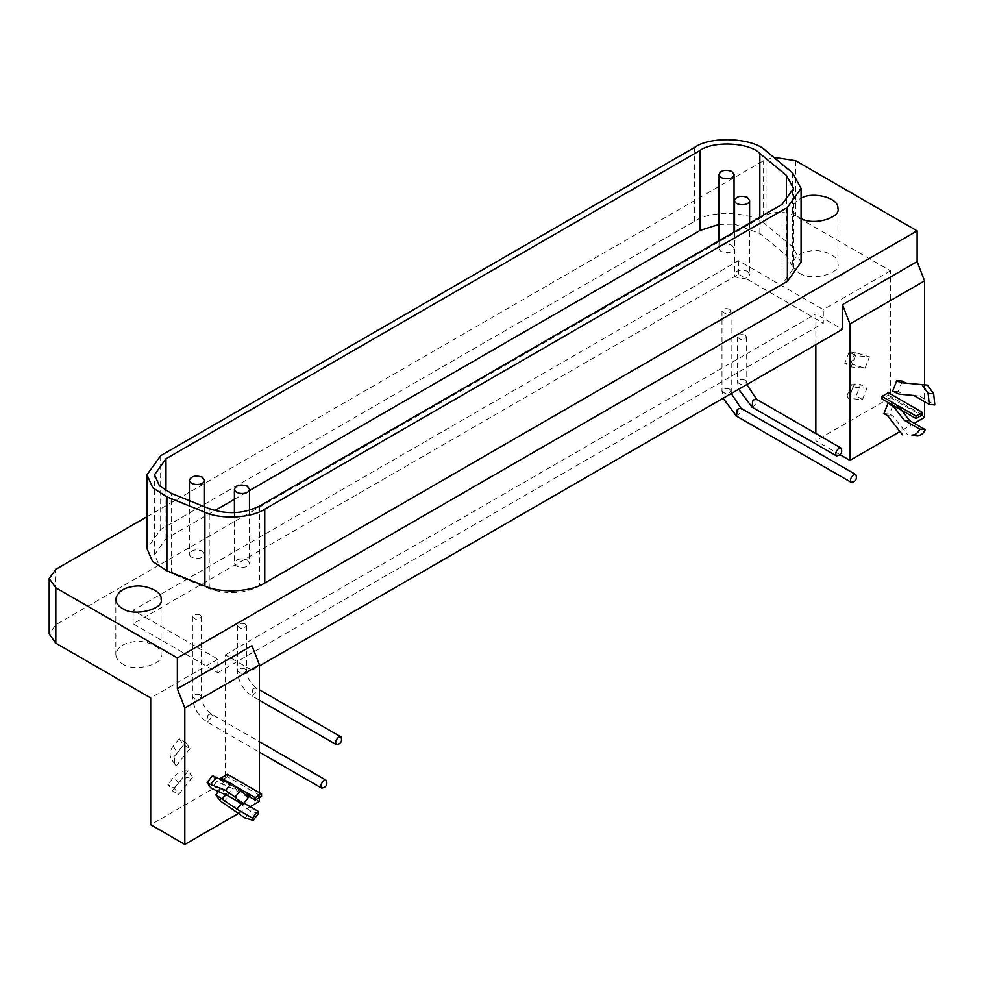 <?xml version="1.0" encoding="UTF-8"?>
<svg xmlns="http://www.w3.org/2000/svg" width="984" height="984" viewBox="0 0 984 984"><rect width="100%" height="100%" fill="white"/><g stroke="black" fill="none" stroke-linecap="round" stroke-linejoin="round"><path stroke-width="0.74" stroke-dasharray="4.92 3.69" d="M856.117 395.925L846.978 396.011L848.589 398.372L862.513 399.615L856.117 395.925L860.52 384.596L866.916 388.286L852.993 387.044L851.369 384.683L860.52 384.596M852.993 387.044L848.577 398.409M862.513 399.615L866.916 388.286M849.118 351.952L855.207 352.493L869.438 356.884L855.514 355.642L849.118 351.952L844.715 363.281L851.111 366.983L865.034 368.225L850.816 363.834L844.715 363.281M855.514 355.642L851.111 366.983M865.034 368.225L869.45 356.86M172.237 790.767L178.325 783.19C182.077 778.75 186.812 776.733 192.556 777.139L178.633 794.457L172.237 790.767L167.846 784.506L174.242 788.196L178.633 794.457M192.581 777.151L188.165 770.878C182.421 770.484 177.673 772.501 173.934 776.929L167.846 784.506M188.165 770.878L174.242 788.196M179.248 738.701L173.147 746.278C169.654 750.854 169.174 755.331 171.72 759.709L176.111 765.97L171.647 759.623L185.644 742.391L179.248 738.701L183.639 744.949L190.035 748.652L185.644 742.391M190.035 748.652L176.111 765.97C173.578 761.579 174.057 757.102 177.55 752.539L183.639 744.949M745.282 335.224C741.21 333.982 738.64 334.597 737.557 337.082C740.632 340.501 743.646 340.501 746.598 337.082L745.282 335.224M245.139 623.979C241.068 622.737 238.497 623.352 237.415 625.836C240.49 629.256 243.503 629.256 246.455 625.836L245.139 623.979M729.71 309.259C725.651 308.017 723.08 308.632 721.998 311.104C725.06 314.523 728.086 314.523 731.038 311.104L729.71 309.259M200.158 615C196.087 613.758 193.516 614.373 192.433 616.845C195.508 620.264 198.522 620.264 201.474 616.845L200.158 615M245.053 818.011L250.6 811.124L228.965 795.822L225.41 793.768L219.875 800.656M223.417 802.71L228.965 795.822M258.657 813.399L250.6 811.124M241.387 803.62L242.47 802.268L243.884 803.079M225.68 794.863L227.968 792.009L242.47 802.268M218.091 791.911L221.302 787.926L227.968 792.009M221.302 787.926L225.41 793.768M227.341 795.502L232.876 788.614L216.726 781.419L211.191 788.307M217.304 791.603L222.839 784.715M248.325 797.544L232.876 788.614M212.618 775.576L216.726 781.419M229.321 782.747L233.503 785.158M227.439 774.273L227.439 776.733L261.547 796.425M227.439 776.733L221.043 780.423L221.043 779.525M245.951 794.801L221.043 780.423M251.953 645.652L251.953 670.264L225.311 654.877L225.311 781.653L259.419 801.345M250.145 806.696L238.534 813.399M225.311 781.653L150.687 824.74M259.419 797.655L259.419 792.735M901.516 410.168L899.72 407.88L897.137 407.647M888.072 402.973L893.607 403.465L889.499 414.055L893.041 416.109L908.023 435.26M893.041 416.109L887.506 415.617M889.499 414.055L883.964 413.563M899.72 407.88L893.607 403.465M902.291 381.091L898.183 391.681L904.849 394.658L919.339 395.986L934.8 404.904M919.339 395.986L913.804 395.482M904.849 394.658L899.314 394.154M898.183 391.681L892.636 391.189M888.331 392.714L888.331 395.174L881.935 398.864M888.331 395.174L922.439 414.867M247.267 559.982L249.469 563.057C249.432 568.912 234.635 568.617 234.401 563.057C236.209 558.924 240.49 557.903 247.267 559.982M747.409 271.227L749.611 274.302C749.574 280.157 734.777 279.862 734.544 274.302C736.352 270.17 740.632 269.149 747.409 271.227M202.286 550.991L204.487 554.066C204.451 559.921 189.654 559.638 189.42 554.066C191.228 549.945 195.508 548.912 202.286 550.991M731.85 245.25L734.052 248.337C734.015 254.179 719.218 253.897 718.984 248.337C720.78 244.204 725.073 243.183 731.85 245.25M734.544 224.167L759.845 233.479L786.45 255.41L793.534 268.386L782.059 284.388L259.407 586.144C243.725 593.893 226.996 594.73 209.211 588.678L171.216 573.315L159.383 565.702L154.513 554.779L165.988 538.777L214.856 510.561M234.401 499.282L249.469 490.573M718.984 224.401L734.052 224.118M801.074 262.236L792.624 246.763L766.019 224.819C755.675 212.913 713.142 208.522 694.692 221.228L160.663 529.552L146.973 548.629M801.074 218.534L799.316 217.624C795.318 215.471 793.104 212.396 792.698 208.387C792.981 204.143 795.773 200.761 801.074 198.251M799.316 273.011C810.533 281.768 841.603 273.638 837.925 263.773C839.426 255.557 820.459 248.337 809.463 251.166C799.82 252.617 794.236 256.824 792.698 263.773C793.104 267.783 795.318 270.858 799.316 273.011M122.447 663.806C133.652 672.552 164.734 664.434 161.044 654.569C162.557 646.34 143.578 639.12 132.582 641.962C122.951 643.413 117.354 647.62 115.817 654.569C116.235 658.579 118.437 661.654 122.447 663.806M146.973 516.711L763.609 160.7L773.719 157.317M924.566 417.327L890.459 397.634L890.459 270.858L795.589 216.086C784.924 211.105 774.273 211.105 763.609 216.086L55.817 624.717L49.2 633.954M924.566 384.855L924.566 401.706M840.102 454.719L815.847 440.709L815.847 433.526M890.459 397.634L815.847 440.709M914.234 423.292L899.954 431.533M815.847 344.707L815.847 313.933L842.489 329.32M225.311 654.877L815.847 313.933M251.953 670.264L259.419 665.959M217.845 672.724L823.301 323.17L823.301 309.628L738.566 260.698L133.098 610.264L217.845 659.182L217.845 672.724L133.098 623.794L738.566 274.241L823.301 323.17M133.098 623.794L133.098 610.264M738.566 260.698L738.566 274.241M217.845 659.182L150.687 697.951M890.459 270.858L823.301 309.628M850.028 395.383L854.419 384.055M855.207 352.493L850.816 363.834M178.325 783.19L173.934 776.929M173.147 746.278L177.55 752.539M752.071 407.155L752.735 407.351L757.532 401.386L756.598 399.319M745.282 380.156C741.21 378.914 738.64 379.529 737.557 382.001C740.632 385.421 743.646 385.421 746.598 382.001L745.282 380.156M254.192 688.296L252.593 689.71L251.929 695.909L252.593 696.106L257.39 690.141L256.455 688.074L254.192 688.296M245.139 668.911C241.068 667.669 238.497 668.284 237.415 670.756C240.49 674.175 243.503 674.175 246.455 670.756L245.139 668.911M736.512 416.134L737.176 416.343L741.973 410.377L741.038 408.298M729.71 389.147C725.651 387.893 723.08 388.508 721.998 390.992C725.06 394.412 728.086 394.412 731.038 390.992L729.71 389.147M209.211 714.273L207.612 715.688L206.947 721.875L207.612 722.084L212.409 716.118L211.474 714.04L209.211 714.273M200.158 694.876C196.087 693.634 193.516 694.249 192.433 696.734C195.508 700.153 198.522 700.153 201.474 696.734L200.158 694.876M251.277 820.238L256.812 813.337M209.211 588.678L209.211 508.666M259.407 506.133L259.407 586.144M171.216 573.315L171.216 493.316M165.988 538.777L165.988 490.77M759.845 233.479L759.845 217.206M786.45 255.41L786.45 201.363M782.059 284.388L782.059 204.389M160.663 529.552L160.663 455.69M694.692 221.228L694.692 147.366M766.019 224.819L766.019 150.97M792.624 246.763L792.624 172.913M55.817 624.717L55.817 569.33M763.609 216.086L763.609 160.7M795.589 160.7L795.589 216.086M851.369 384.683L846.978 396.011M737.557 337.082L737.557 382.001L738.676 389.258M746.598 337.082L746.844 384.547M237.415 625.836L237.415 670.756C238.19 681.481 243.036 689.87 251.929 695.909L259.419 700.227M246.455 625.836L246.455 670.756C247.168 678.05 250.502 683.819 256.455 688.074L259.419 689.784M721.998 311.104L721.998 390.992L723.117 398.237M731.038 311.104L731.272 393.526M192.433 616.845L192.433 696.734C193.208 707.459 198.055 715.835 206.947 721.875L259.419 752.17M201.474 616.845L201.474 696.734C202.187 704.015 205.508 709.784 211.474 714.04L259.419 741.727M249.469 510.302L249.469 563.057M234.401 512.713L234.401 563.057M749.611 223.122L749.611 274.302M734.544 231.818L734.544 274.302M204.487 506.76L204.487 554.066M189.42 500.671L189.42 554.066M734.052 232.101L734.052 248.337M718.984 240.809L718.984 248.337M154.513 554.779L154.513 474.768M793.534 268.386L793.534 188.387M792.698 208.387L792.698 263.773M837.925 208.387L837.925 263.773M115.817 599.182L115.817 654.569M161.044 599.182L161.044 654.569"/><path stroke-width="1.48" d="M838.872 448.347L841.123 448.126C842.611 452.394 841.111 455.002 836.609 455.949C834.998 453.772 835.76 451.238 838.872 448.347M338.73 737.102L340.981 736.881C342.469 741.149 340.968 743.756 336.466 744.704C334.855 742.526 335.618 739.993 338.73 737.102M853.583 474.805L855.834 474.583C857.322 478.851 855.822 481.471 851.32 482.418C849.709 480.241 850.471 477.707 853.583 474.805M324.019 780.546L326.282 780.324C327.758 784.592 326.257 787.212 321.756 788.159C320.157 785.982 320.907 783.449 324.019 780.546M252.384 818.085L236.935 809.155L215.767 794.814L219.875 800.656L245.053 818.011L253.122 820.287L252.384 818.085L257.919 811.185L258.657 813.399L253.122 820.287M236.935 809.155L241.387 803.62M243.884 803.079L257.919 811.185M222.433 798.897L225.68 794.863M215.767 794.814L218.091 791.911M210.625 784.506L207.083 782.464L211.191 788.307L227.341 795.502L242.79 804.432L248.325 797.544L240.6 790.287L231.142 783.449L225.607 790.336L210.625 784.506L216.172 777.618L231.142 783.449M242.79 804.432L235.065 797.175L225.607 790.336M207.083 782.464L212.618 775.576L216.172 777.618M233.503 785.158L255.151 797.655L261.547 793.965L261.547 796.425L255.151 800.115L245.951 794.801M221.043 780.423L221.043 777.963L229.321 782.747M221.043 777.963L227.439 774.273L261.547 793.965M255.151 800.115L255.151 797.655M259.419 797.655L259.419 801.345L250.145 806.696M238.534 813.399L184.808 844.432L184.808 707.951L177.341 688.726L177.341 657.952L55.817 587.792L49.2 578.567L55.817 569.33L146.973 516.711M49.2 578.567L49.2 633.954L55.817 643.179L150.687 697.951L150.687 824.74L184.808 844.432M259.419 792.735L259.419 664.876L184.808 707.951M897.137 407.647L894.185 407.376L904.21 420.217L919.671 429.135C917.974 433.022 915.403 435.014 911.947 435.1L917.482 435.604C920.938 435.506 923.509 433.513 925.206 429.627L909.745 420.709L901.516 410.168M909.745 420.709L904.21 420.217M925.206 429.627L919.671 429.135M902.476 434.768L887.506 415.617L883.964 413.563L888.072 402.973L894.185 407.376M888.072 402.973L889.216 403.071M927.469 385.125L900.298 382.641L927.469 385.125L933.693 393.834L928.146 393.342L929.265 404.412L913.804 395.482L899.314 394.154L892.636 391.189L896.744 380.599L900.298 382.641M921.934 384.621L928.146 393.342M929.265 404.412L934.8 404.904L933.693 393.834M896.744 380.599L902.291 381.091L905.834 383.133M916.043 416.097L922.439 412.407L888.331 392.714L881.935 396.404L916.043 416.097L916.043 418.557L881.935 398.864L881.935 396.404M922.439 412.407L922.439 414.867L916.043 418.557M247.267 486.133L249.469 489.208C249.432 495.063 234.635 494.767 234.401 489.208C236.209 485.075 240.49 484.054 247.267 486.133M747.409 197.378L749.611 200.453C749.574 206.308 734.777 206.013 734.544 200.453C736.352 196.32 740.632 195.299 747.409 197.378M202.286 477.142L204.487 480.217C204.451 486.071 189.654 485.776 189.42 480.217C191.228 476.096 195.508 475.063 202.286 477.142M731.85 171.4L734.052 174.475C734.015 180.33 719.218 180.047 718.984 174.475C720.78 170.355 725.073 169.322 731.85 171.4M209.211 508.666C226.996 514.73 243.725 513.882 259.407 506.133L782.059 204.389L793.534 188.387L786.45 175.41L759.845 153.467C749.587 142.446 713.449 140.626 700.03 150.454L165.988 458.778L154.513 474.768L159.383 485.702L171.216 493.316L209.211 508.666M214.856 510.561L234.401 499.282M249.469 490.573L700.03 230.453L718.984 224.401M787.385 207.464L264.745 509.208C251.105 518.199 221.019 519.712 204.893 512.233L166.899 496.871L152.778 487.793L146.973 474.768L160.663 455.69L694.692 147.366C710.694 135.657 753.793 137.834 766.019 150.97L792.624 172.913L801.074 188.387L787.385 207.464L787.385 281.313L801.074 262.236L801.074 188.387M146.973 474.768L146.973 548.629L152.532 561.397L166.899 570.72L204.893 586.083C218.313 592.553 248.312 593.291 264.745 583.057L787.385 281.313M801.074 198.251C811.652 191.314 838.811 197.181 837.925 208.387C841.197 217.39 813.965 226.148 801.074 218.534M122.447 608.407C118.437 606.267 116.235 603.192 115.817 599.182C117.354 592.22 122.951 588.026 132.582 586.575C143.578 583.733 162.557 590.953 161.044 599.182C164.734 609.047 133.652 617.165 122.447 608.407M773.719 157.317L795.589 160.7L917.113 230.859L177.341 657.952M259.419 665.959L842.489 329.32L842.489 304.708L917.113 261.621L917.113 230.859M917.113 261.621L924.566 280.858L924.566 384.855M924.566 401.706L924.566 417.327L914.234 423.292M899.954 431.533L849.955 460.401L840.102 454.719M924.566 280.858L849.955 323.933L849.955 460.401M842.489 304.708L849.955 323.933M815.847 433.526L815.847 344.707M177.341 688.726L251.953 645.652L259.419 664.876M746.844 384.547L756.598 399.319L754.334 399.541L752.735 400.955L752.071 407.155L836.609 455.949M731.272 393.526L741.038 408.298L738.775 408.532L737.176 409.947L736.512 416.134L851.32 482.418M235.065 797.175L240.6 790.287M917.482 435.604L911.947 435.1M165.988 490.77L165.988 458.778M700.03 230.453L700.03 150.454M759.845 217.206L759.845 153.467M786.45 201.363L786.45 175.41M264.745 583.057L264.745 509.208M204.893 586.083L204.893 512.233M166.899 570.72L166.899 496.871M55.817 643.179L55.817 587.792M756.598 399.319L841.123 448.126M738.676 389.258L752.071 407.155M259.419 700.227L336.466 744.704M259.419 689.784L340.981 736.881M741.038 408.298L855.834 474.583M723.117 398.237L736.512 416.134M259.419 752.17L321.756 788.159M259.419 741.727L326.282 780.324M249.469 489.208L249.469 510.302M234.401 489.208L234.401 512.713M749.611 200.453L749.611 223.122M734.544 200.453L734.544 231.818M204.487 480.217L204.487 506.76M189.42 480.217L189.42 500.671M734.052 174.475L734.052 232.101M718.984 174.475L718.984 240.809"/></g></svg>
